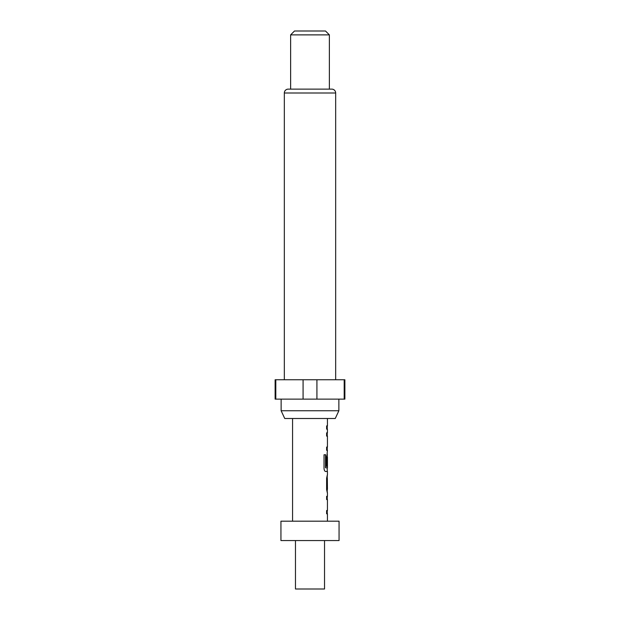 <?xml version="1.0" encoding="UTF-8"?>
<svg xmlns="http://www.w3.org/2000/svg" width="620" height="620" viewBox="0 0 620 620"><rect width="100%" height="100%" fill="white"/><g stroke="black" fill="none" stroke-linecap="round" stroke-linejoin="round"><path stroke-width="0.93" d="M280.938 540.562L339.062 540.562L339.062 521.188L280.938 521.188L280.938 540.562M295.469 540.562L295.469 589L324.531 589L324.531 540.562M335.257 418.5L284.743 418.5L281.131 410.75L338.869 410.75L335.257 418.5M281.131 399.125L281.131 410.75M338.869 399.125L338.869 410.75M335.668 379.75L335.668 93A3.875 3.875 0 0 0 331.793 89.125L288.207 89.125A3.875 3.875 0 0 0 284.332 93L284.332 379.75M290.625 34.875L294.5 31L325.5 31L329.375 34.875L290.625 34.875L290.625 89.125M329.375 34.875L329.375 89.125M344.185 379.75L344.875 379.75L344.875 399.125L344.185 399.125L344.185 379.75L275.125 379.75L275.125 399.125L303.079 399.125L303.079 379.75M327.438 521.188L327.438 513.786L326.624 513.786L327.244 513.786L327.244 510.531L326.624 510.531L326.624 513.786M326.624 510.531L327.438 510.531L327.438 499.573L326.624 499.573L327.244 499.573L327.244 496.318L326.624 496.318L326.624 499.573M326.624 496.318L327.438 496.318L327.438 492.629M327.283 475.16L326.624 478.198L326.624 489.591L327.283 492.629M327.438 475.16L327.438 471.471L325.608 471.471L327.244 471.471L327.244 467.86M325.709 467.643L325.709 454.762L324.028 454.762L324.028 468.433C324.183 470.286 324.71 471.301 325.608 471.471M325.802 467.86L327.438 467.86L327.438 456.901L327.313 466.372L326.624 466.372L327.12 466.372L327.313 457.118M327.244 456.901L327.29 454.003L326.624 457.041L326.624 466.372M327.096 454.003L327.438 450.314L326.624 450.314L327.244 450.314L327.244 447.059L326.624 447.059L326.624 450.314M326.624 447.059L327.438 447.059L327.438 436.1L326.624 436.1L327.244 436.1L327.244 432.845L326.624 432.845L326.624 436.1M326.624 432.845L327.438 432.845L327.438 429.156L326.624 429.156L327.244 429.156L327.244 425.901L326.624 425.901L326.624 429.156M326.624 425.901L327.438 425.901L327.438 418.5M292.562 521.188L292.562 418.5M327.313 478.632L327.438 489.374L327.337 478.415M316.921 379.75L316.921 399.125L303.079 399.125M275.815 379.75L275.815 399.125M316.921 399.125L344.185 399.125M325.531 467.643L325.531 454.762L324.028 454.762M327.313 489.157L327.12 478.632M335.676 93L284.324 93M327.244 492.613L327.244 489.374M327.244 478.415L327.244 475.176"/></g></svg>
